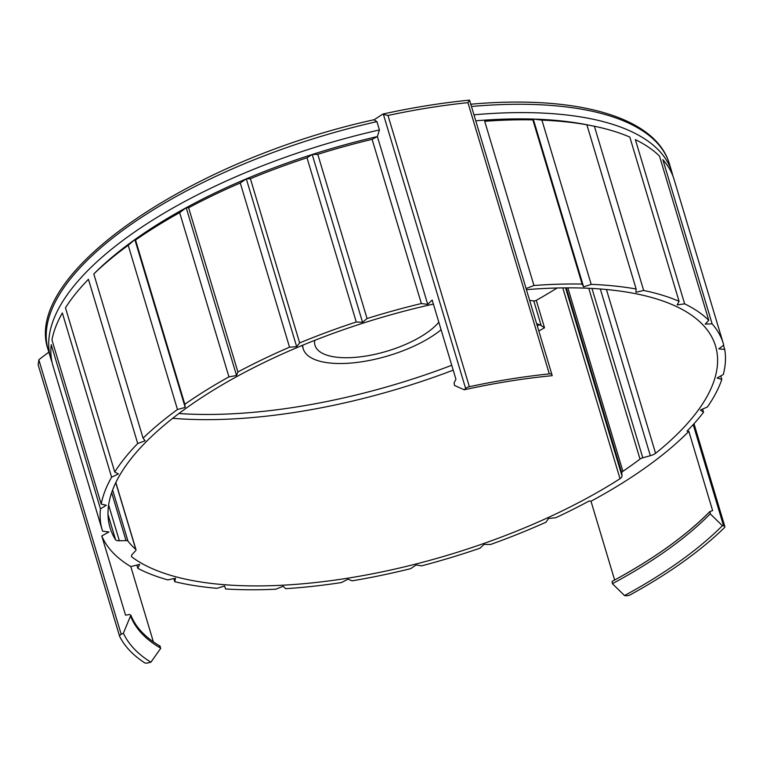 <?xml version="1.0" encoding="UTF-8"?>
<svg xmlns="http://www.w3.org/2000/svg" width="763" height="763" viewBox="0 0 763 763"><rect width="100%" height="100%" fill="white"/><g stroke="black" fill="none" stroke-linecap="round" stroke-linejoin="round"><path stroke-width="1.14" d="M557.124 287.994A316.063 123.368 -16.7 0 1 536.275 300.336A2.041 0.801 -16.7 0 1 533.776 300.908L529.636 300.374M537.305 325.935A312.611 122.023 163.3 0 0 539.622 324.647A2032.632 1231.101 54.5 0 0 536.647 323.76M606.442 289.511L655.589 453.327A316.063 123.368 163.3 0 0 715.541 346.059A316.063 123.368 163.3 0 0 526.422 289.673M539.622 324.647L544.515 327.804A316.063 123.368 163.3 0 1 538.812 330.961M562.779 287.889L620.023 478.716A316.063 123.368 163.3 0 1 131.808 556.942A8.164 3.186 -16.7 0 1 131.513 556.427A8.164 3.186 -16.7 0 1 132.266 554.396L135.614 550.705A4.082 1.593 -16.7 0 0 135.995 549.684A4.082 1.593 -16.7 0 0 135.776 549.36A306.268 119.543 -16.7 0 1 127.974 541.139A4.082 1.593 -16.7 0 0 126.038 540.605L119.362 540.776A8.164 3.186 -16.7 0 1 115.614 539.851A316.063 123.368 163.3 0 1 110.063 527.71A316.063 123.368 163.3 0 1 433.384 304.084M131.484 555.836L131.808 556.942M464.276 389.769L465.621 388.462A4.082 1.593 -16.7 0 1 469.369 386.698A338.934 132.295 -16.7 0 1 549.303 373.899A4.082 1.593 -16.7 0 1 551.907 374.604A4.082 1.593 -16.7 0 1 551.916 374.633L552.183 375.682A334.108 130.416 163.3 0 0 464.276 389.769L454.481 385.458L454.09 382.778L455.94 379.268L432.173 300.05L427.728 304.37L377.38 136.558A318.514 124.331 163.3 0 0 312.21 154.498L317.78 154.326L367.051 318.533A324.237 126.563 163.3 0 1 421.367 303.55L427.728 304.37M102.242 530.056L52.981 365.839A324.237 126.563 163.3 0 1 51.226 344.647L100.487 508.854A324.237 126.563 163.3 0 0 102.242 530.056A324.237 126.563 163.3 0 0 102.585 531.153L108.947 531.973L101.775 535.95A326.688 127.516 163.3 0 0 130.797 566.575L139.639 564.372L137.826 568.34A324.237 126.563 163.3 0 0 167.803 579.88L175.5 578.268L174.746 581.692A324.237 126.563 163.3 0 0 216.94 588.311L224.608 585.984L225.571 588.96A324.237 126.563 163.3 0 0 275.805 589.217L283.063 586.289L285.705 588.674A324.237 126.563 163.3 0 0 341.481 582.55L347.976 579.165L352.163 580.834A324.237 126.563 163.3 0 0 410.694 568.645L416.102 564.963L421.624 565.85A324.237 126.563 163.3 0 0 480.022 548.187L484.066 544.41L490.657 544.458A324.237 126.563 163.3 0 0 546.003 522.197L548.492 518.497L555.817 517.705A324.237 126.563 163.3 0 0 589.198 500.986L591.001 501.224L614.635 580.014M130.797 566.575L153.392 641.874M150.902 662.198L148.222 662.866A4.082 1.593 -16.7 0 1 144.665 662.799A338.934 132.295 -16.7 0 1 119.638 636.409A4.082 1.593 -16.7 0 1 119.6 636.304A4.082 1.593 -16.7 0 1 121.212 634.368L123.387 633.166A334.108 130.416 163.3 0 0 150.902 662.198L160.783 648.226L159.419 646.013M119.6 636.304L38.15 364.809L38.856 359.869L39.714 359.049A2044.697 1644.303 108.3 0 1 48.861 352.125M101.775 535.95L125.542 615.169L129.548 614.492L130.854 615.207L123.387 633.166M374.271 119.686A2044.697 1129.335 89.6 0 1 382.597 114.231L387.995 115.461L469.369 386.698M382.597 114.231L383.274 113.964L465.621 388.462M421.367 303.55L372.106 139.333L377.38 136.558L379.411 129.939L376.922 121.622L373.975 119.886M702.609 409.073L703.553 412.22A324.237 126.563 163.3 0 1 687.043 431.124L688.846 431.362L712.613 510.581L709.743 511.677C685.756 535.988 653.195 559.231 612.04 581.416L612.136 581.377A322.558 125.905 163.3 0 0 709.647 511.849M709.981 511.515L710.248 513.833L722.38 525.697L723.582 525.85A4.082 1.593 -16.7 0 1 724.85 526.565A4.082 1.593 -16.7 0 1 724.354 527.7A338.934 132.295 -16.7 0 1 630.667 594.596A4.082 1.593 -16.7 0 1 625.736 595.712L624.535 595.56L612.403 583.695L612.136 581.377M672.88 175.938A324.237 126.563 163.3 0 0 671.936 172.304A324.237 126.563 163.3 0 0 473.966 114.803M587.882 124.941L586.566 124.684A318.514 124.331 163.3 0 0 585.583 124.493A318.514 124.331 163.3 0 0 533.261 119.076A318.514 124.331 163.3 0 0 475.769 120.821M387.995 115.461A338.934 132.295 163.3 0 1 467.929 102.652L469.56 100.134L551.897 374.585L469.56 100.134C441.605 102.891 412.812 107.497 383.179 113.983M532.841 119.867L582.102 284.074A324.237 126.563 163.3 0 0 533.966 285.505L484.696 121.288A324.237 126.563 163.3 0 1 532.841 119.867L533.261 119.076L541.921 120.134L591.191 284.351A324.237 126.563 163.3 0 1 636.142 289.005L635.922 292.305L643.657 290.455A324.237 126.563 163.3 0 1 679.07 301.29L677.153 304.914L684.64 303.836A324.237 126.563 163.3 0 1 708.77 320.307L705.241 324.075L712.117 323.836A324.237 126.563 163.3 0 1 723.362 343.712A324.237 126.563 163.3 0 1 723.763 345.114L718.794 348.844L724.716 349.444A324.237 126.563 163.3 0 1 723.295 374.49L717.144 378L721.817 379.402A324.237 126.563 163.3 0 1 707.396 406.965L700.358 410.074L703.553 412.22M679.07 301.29L629.809 137.073A324.237 126.563 163.3 0 0 594.387 126.238L586.871 124.789A324.237 126.563 163.3 0 0 541.921 120.134M723.362 343.712L674.091 179.496A324.237 126.563 163.3 0 0 662.847 159.62L712.117 323.836M708.77 320.307L659.509 156.091A324.237 126.563 163.3 0 0 635.369 139.619L684.64 303.836M586.871 124.789L636.142 289.005M720.768 375.93L721.817 379.402M723.486 345.324L724.716 349.444M594.387 126.238L643.657 290.455M136.844 565.068L137.826 568.34M372.106 139.333A324.237 126.563 163.3 0 0 317.78 154.326M356.264 321.996A324.237 126.563 163.3 0 0 299.659 342.921L250.388 178.714A324.237 126.563 163.3 0 1 307.003 157.779L356.264 321.996L362.549 322.301L367.051 318.533M289.539 347.194A324.237 126.563 163.3 0 0 237.894 371.982L188.623 207.765A324.237 126.563 163.3 0 1 240.269 182.986L289.539 347.194L296.664 346.669L299.659 342.921M228.938 376.855A324.237 126.563 163.3 0 0 184.818 404.266L135.547 240.049A324.237 126.563 163.3 0 1 179.667 212.648L228.938 376.855L236.549 375.51L237.894 371.982M177.474 409.502A324.237 126.563 163.3 0 0 143.072 438.162L93.801 273.955A324.237 126.563 163.3 0 1 128.213 245.295L177.474 409.502L185.199 407.404L184.818 404.266M137.712 443.513A324.237 126.563 163.3 0 0 114.736 472.011L65.465 307.794A324.237 126.563 163.3 0 1 88.441 279.296L137.712 443.513L145.151 440.766L143.072 438.162M111.617 477.19A324.237 126.563 163.3 0 0 101.212 504.105L51.941 339.888A324.237 126.563 163.3 0 1 62.347 312.973L111.617 477.19L118.408 473.937L114.736 472.011M307.003 157.779L312.21 154.498A318.514 124.331 163.3 0 0 246.315 178.857L250.388 178.714M240.269 182.986L246.315 178.857A318.514 124.331 163.3 0 0 186.201 207.698L188.623 207.765M179.667 212.648L186.201 207.698A318.514 124.331 163.3 0 0 134.851 239.601L135.547 240.049M128.213 245.295L134.851 239.601A318.514 124.331 163.3 0 0 95.88 271.905L94.383 273.373M94.803 272.963L93.801 273.955M173.821 578.621L174.746 581.692M624.535 595.56A334.108 130.416 163.3 0 0 722.38 525.697M655.589 453.327A8.164 3.186 -16.7 0 1 650.334 455.692L642.78 457.8A4.082 1.593 -16.7 0 0 640.014 459.088A306.268 119.543 -16.7 0 1 622.894 471.305A4.082 1.593 -16.7 0 0 621.759 472.802L621.998 475.921A8.164 3.186 -16.7 0 1 620.023 478.716M591.001 501.224A326.688 127.516 163.3 0 0 688.846 431.362M582.102 284.074L583.609 286.878L591.191 284.351M526.089 288.548L533.966 285.505M100.487 508.854L106.305 505.259L101.212 504.105M379.411 129.939A324.237 126.563 163.3 0 0 50.816 358.648A324.237 126.563 163.3 0 0 52.037 362.206M134.851 239.601L185.199 407.404M186.201 207.698L236.549 375.51M246.315 178.857L296.664 346.669M312.21 154.498L362.549 322.301M533.261 119.076L583.609 286.878M302.739 345.2A79.629 31.083 163.3 0 0 303.254 348.853A79.629 31.083 163.3 0 0 359.631 362.091A79.629 31.083 163.3 0 0 441.09 329.788M314.699 340.374A67.382 26.304 163.3 0 0 314.995 345.334A67.382 26.304 163.3 0 0 369.673 355.396A67.382 26.304 163.3 0 0 438.83 322.244M108.012 514.52L115.614 539.851M178.923 413.517A312.611 122.023 163.3 0 0 451.744 365.277M172.724 418.296A316.063 123.368 163.3 0 0 453.203 370.15M536.275 300.336L544.515 327.804M38.856 359.869L121.212 634.368M723.582 525.85L693.205 424.609M470.542 104.245C576.199 94.726 655.798 116.749 669.447 163.988A324.237 126.563 163.3 0 0 471.467 106.486M38.264 365.162L119.581 636.199M467.929 102.652L549.303 373.899M376.922 121.622A324.237 126.563 163.3 0 0 48.327 350.331L50.816 358.648M130.788 616.58A321.967 125.676 163.3 0 0 160.783 648.226M612.403 583.695A321.967 125.676 163.3 0 0 710.248 513.833M112.628 489.98L127.974 541.139M111.656 492.669L126.038 540.605M115.766 482.693L135.776 549.36M108.623 504.992L119.362 540.776M533.776 300.908L541.148 325.496M565.583 287.861L621.998 475.921M566.27 287.851L621.759 472.802M567.853 287.842L622.894 471.305M588.769 288.28L640.014 459.088M591.964 288.443L642.78 457.8M600.319 288.986L650.334 455.692M669.447 163.988L671.936 172.304M48.327 350.331C20.839 275.004 189.443 160.03 374.585 119.619M724.85 526.565L693.996 423.732M160.316 646.261C145.542 637.687 135.719 627.339 130.864 615.207M302.224 345.41L303.254 348.853M115.842 482.54L135.995 549.684"/></g></svg>
